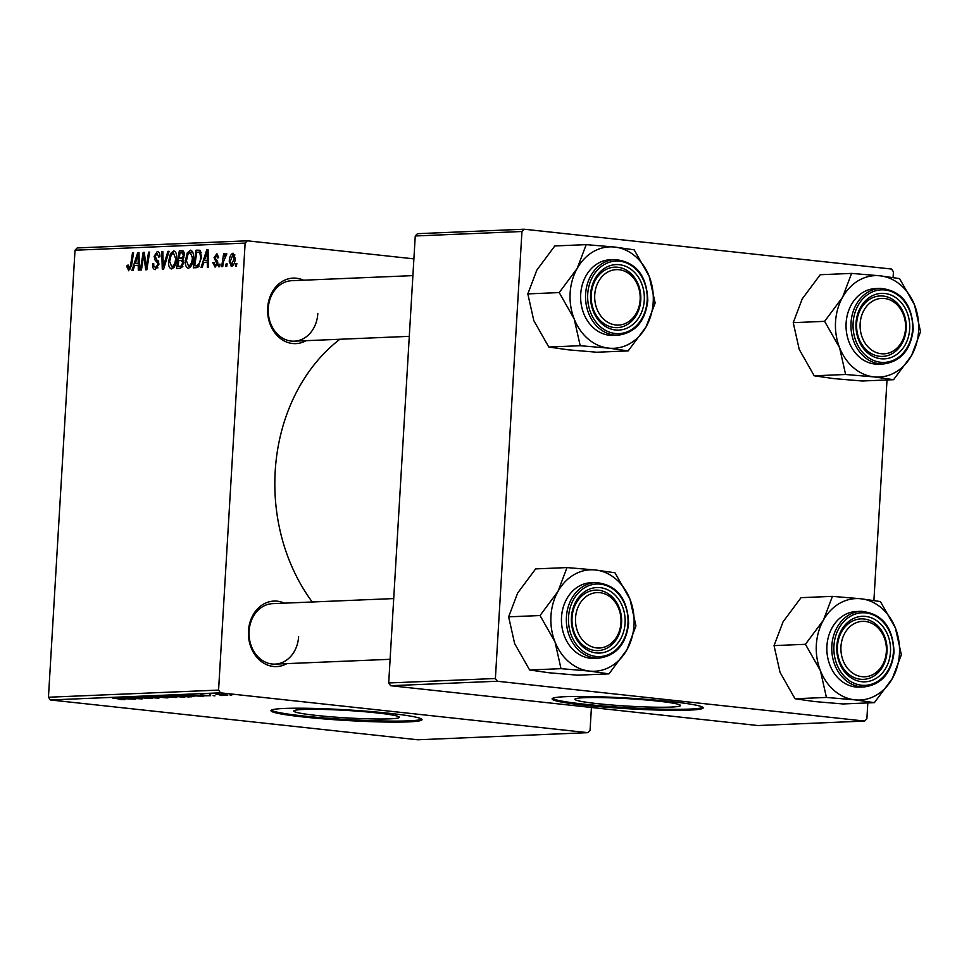 <?xml version="1.0" encoding="UTF-8"?>
<svg xmlns="http://www.w3.org/2000/svg" width="969" height="969" viewBox="0 0 969 969"><rect width="100%" height="100%" fill="white"/><g stroke="black" fill="none" stroke-linecap="round" stroke-linejoin="round"><path stroke-width="1.45" d="M389.817 718.853A52.859 3.719 -176.6 0 0 399.325 717.29A52.859 3.719 -176.6 0 0 362.503 711.549A52.859 3.719 -176.6 0 0 303.297 709.465A52.859 3.719 -176.6 0 0 293.789 711.028A52.859 3.719 -176.6 0 0 330.611 716.769A52.859 3.719 -176.6 0 0 389.817 718.853M408.409 721.881A75.655 5.317 -176.6 0 0 422.024 719.652A75.655 5.317 -176.6 0 0 369.322 711.428A75.655 5.317 -176.6 0 0 284.583 708.448A75.655 5.317 -176.6 0 0 270.969 710.677A75.655 5.317 -176.6 0 0 323.682 718.889A75.655 5.317 -176.6 0 0 408.409 721.881M271.344 710.192A75.655 5.317 -176.6 0 0 327.171 718.162A75.655 5.317 -176.6 0 0 408.47 720.875A75.655 5.317 -176.6 0 0 421.721 719.131M286.897 663.632A32.789 26.89 -92.4 0 1 248.476 630.916A32.789 26.89 -92.4 0 1 284.365 603.154M393.717 598.576L272.592 603.651A30.269 24.819 87.6 0 0 249.094 631.194A30.269 24.819 87.6 0 0 275.123 664.116A30.269 24.819 87.6 0 0 298.622 636.572M306.083 340.676A32.789 26.89 -92.4 0 1 267.662 307.96A32.789 26.89 -92.4 0 1 303.551 280.198M412.903 275.62L291.778 280.695A30.269 24.819 87.6 0 0 268.28 308.251A30.269 24.819 87.6 0 0 294.31 341.173A30.269 24.819 87.6 0 0 317.808 313.617M312.248 601.991A174.008 142.709 -92.4 0 1 275.196 471.297A174.008 142.709 -92.4 0 1 339.853 339.259M670.96 707.079A52.859 3.719 -176.6 0 0 680.468 705.517A52.859 3.719 -176.6 0 0 643.646 699.775A52.859 3.719 -176.6 0 0 584.44 697.692A52.859 3.719 -176.6 0 0 574.932 699.255A52.859 3.719 -176.6 0 0 611.754 704.996A52.859 3.719 -176.6 0 0 670.96 707.079M689.553 710.095A75.655 5.317 -176.6 0 0 703.167 707.879A75.655 5.317 -176.6 0 0 650.465 699.654A75.655 5.317 -176.6 0 0 565.726 696.675A75.655 5.317 -176.6 0 0 552.112 698.903A75.655 5.317 -176.6 0 0 604.813 707.116A75.655 5.317 -176.6 0 0 689.553 710.095M552.487 698.419A75.655 5.317 -176.6 0 0 608.314 706.389A75.655 5.317 -176.6 0 0 689.613 709.102A75.655 5.317 -176.6 0 0 702.852 707.358M218.57 690.098L220.496 692.835L50.364 699.957L48.45 697.232L218.57 690.098L245.133 243.098L75.013 250.22L77.217 247.931L247.349 240.809L413.896 258.868M220.496 692.835L587.844 732.661L590.06 730.372L591.417 707.479M179.871 696.093C184.485 696.59 185.818 696.953 183.868 697.196L169.139 695.912L179.871 696.093M184.97 697.002L183.904 696.65M169.163 695.609L169.963 695.548M194.769 696.117L187.853 694.821L203.684 696.336L194.781 695.863M122.651 699.497L112.295 697.983L122.7 699.146L124.274 699.691L119.017 699.424L123.051 699.194M125.001 699.57L124.286 699.376M149.807 697.983C152.327 698.286 152.69 698.479 150.898 698.576L137.828 697.462C135.49 697.196 135.151 697.014 136.823 696.929L149.807 697.983M152.036 698.407L150.922 698.116M137.84 697.268L137.828 697.462C135.49 697.196 135.151 697.014 136.823 696.929M148.863 696.457L158.892 698.213L141.559 696.759L156.324 698.007L148.863 696.457M163.095 696.796C167.71 697.292 169.042 697.656 167.092 697.898L152.363 696.614L163.095 696.796M168.194 697.704L167.128 697.353M152.387 696.311L153.187 696.251M229.907 694.918L231.724 695.161L229.907 694.918M50.364 699.957L417.724 739.783L587.844 732.661M174.275 696.893C176.818 697.183 177.351 697.389 175.873 697.498L159.086 696.033L174.275 696.893M176.746 697.353L175.898 697.111M125.691 699.012L118.775 697.716L134.606 699.23L125.704 698.758M128.974 698.14L135.648 699.182L122.93 697.547L139.185 698.71L129.398 697.268L142.128 698.915L128.974 698.14M210.588 695.706L204.495 695.79L209.062 695.694L200.292 694.87L209.994 695.633M201.104 694.846L200.292 694.87M192.879 696.505L188.604 696.965L175.861 695.33L193.085 696.638M223.718 694.543L226.94 695.391L220.254 695.039L216.874 694.167L223.718 694.543M227.751 695.245L226.964 694.991M215.978 694.313L216.874 694.167M220.205 695.33L222.022 695.56L220.205 695.33M210.636 694.458L209.958 694.458M213.132 695.621L214.948 695.863L213.132 695.621M219.672 266.705L218.631 266.754L218.994 264.234L220.072 264.186L219.672 266.705M226.746 266.414L225.704 266.451L226.068 263.931L227.146 263.895L226.746 266.414M188.398 268.243C186.109 267.601 185.103 265.118 185.382 260.794L187.223 252.945L190.372 250.172C192.722 250.838 193.727 253.393 193.4 257.851C193.085 263.435 191.414 266.899 188.398 268.243L188.071 268.231M202.194 267.444L201.055 267.492L206.785 249.711L208.069 249.663L208.408 267.178L207.354 267.226L207.305 262.442L203.72 262.599L202.194 267.444M180.597 268.34L176.552 268.51L179.301 250.862L181.881 250.753L183.262 250.983L184.425 254.908L182.778 259.256L183.819 262.756L180.597 268.34M163.616 269.055L162.283 269.116L161.775 251.601L162.84 251.552L163.264 266.56L167.94 251.334L169.078 251.286L163.616 269.055M128.792 270.739L126.963 266.947L127.145 265.349L128.211 265.07L128.986 268.679L130.561 265.324L132.511 252.824L133.577 252.776L131.554 265.712L128.526 270.739M128.865 268.679L130.779 268.873L128.865 268.679M141.438 269.988L140.372 270.024L143.146 252.376L144.248 252.328L146.258 267.129L148.548 252.146L149.614 252.11L146.852 269.757L145.75 269.806L143.727 255.029L141.438 269.988M48.45 697.232L75.013 250.22M133.116 270.327L131.978 270.375L137.719 252.606L139.003 252.546L139.33 270.072L138.276 270.121L138.228 265.336L134.643 265.482L133.116 270.327M155.415 269.624C153.308 269.515 152.387 267.577 152.642 263.81L153.708 263.544L153.817 266.124L155.609 267.565L157.826 264.537L157.644 263.011L155.088 260.14L154.132 256.349L157.232 251.565C159.049 251.674 159.933 253.333 159.885 256.531L158.795 257.136L157.075 253.612L155.185 256.191L158.892 264.331L154.967 269.612M157.923 267.844L155.294 267.553L157.935 267.819M171.61 268.946C169.333 268.304 168.327 265.821 168.606 261.497L170.447 253.648L173.596 250.874C175.946 251.54 176.952 254.096 176.624 258.553C176.31 264.137 174.638 267.601 171.61 268.946L171.295 268.934M217.092 253.926L218.643 257.645L217.577 257.911L216.341 255.465L215.179 258.299L217.395 261.024L217.783 263.326L215.082 267.129L212.853 262.672L213.919 262.393L215.227 265.53L216.729 263.507L214.064 257.597L216.79 253.866M215.057 265.518L217.117 265.736L215.057 265.518M196.319 267.686L193.328 267.807L196.077 250.159L199.868 250.232L201.673 257.1L197.967 267.202L196.319 267.686M231.458 266.439L229.265 261.448C229.435 256.991 230.707 254.229 233.069 253.163L235.201 258.408C235.007 262.696 233.759 265.373 231.458 266.439L231.203 266.427M222.713 266.584L221.647 266.62L223.645 253.793L224.711 253.745L224.287 256.397L226.152 253.454L226.843 253.89L223.548 261.448L222.713 266.584M236.448 266.003L235.406 266.051L235.77 263.532L236.848 263.483L236.448 266.003M495.389 678.506L497.303 681.243L390.616 685.713L388.702 682.975L495.389 678.506L521.952 231.506L415.253 235.976L417.469 233.686L524.156 229.217L891.516 269.043L893.43 271.768L893.091 277.497M390.616 685.713L757.976 725.539L864.663 721.069L866.88 718.78L867.812 702.913M873.905 600.441L887.01 379.969M497.303 681.243L864.663 721.069M388.702 682.975L415.253 235.976M524.156 229.217L521.952 231.506M247.349 240.809L245.133 243.098M144.272 252.497L143.146 252.376M147.252 267.238L146.258 267.129M147.966 262.611L146.913 262.49M149.589 252.267L148.548 252.146M145.386 259.91L144.248 259.789M144.672 255.138L143.727 255.029M139.003 252.739L137.719 252.606M139.245 265.445L138.228 265.336M137.041 258.129L135.345 263.411L138.204 263.289L138.095 254.508L137.041 258.129M139.209 263.822L135.345 263.411M139.039 254.605L138.095 254.508M139.209 263.398L138.204 263.289M128.017 267.069L126.963 266.947M128.162 265.458L127.145 265.349M133.552 252.933L132.511 252.824M153.683 263.919L152.642 263.81M158.868 264.646L157.826 264.537M158.904 263.144L157.644 263.011M158.104 260.467L155.088 260.14M155.185 256.458L154.132 256.349M159.861 256.846L158.819 256.737M162.84 251.71L161.775 251.601M164.342 266.681L163.264 266.56M169.018 251.455L167.94 251.334M169.648 261.606L168.606 261.497M171.949 253.817L170.447 253.648M171.186 254.968L169.648 261.533L171.816 266.887C174.129 265.615 175.389 262.781 175.583 258.408L173.439 252.933L171.186 254.968M176.624 258.517L175.583 258.408M174.166 267.141L171.598 266.875L174.166 267.153M183.674 251.334L179.301 250.862M180.04 252.885L179.192 258.384L182.644 257.512L183.371 255.029L181.845 252.8L180.04 252.885M183.202 258.82L179.192 258.384M184.352 253.03L181.845 252.8M184.401 255.138L183.371 255.029M183.868 257.645L182.644 257.512M178.865 260.443L177.933 266.402L180.937 266.184L182.778 262.744L181.082 260.358L178.865 260.443M182.596 266.911L177.933 266.402M183.638 260.588L181.082 260.358M183.819 262.865L182.778 262.744M182.887 266.402L180.937 266.184M213.895 263.011L212.841 262.902M213.895 262.781L212.853 262.672M217.759 263.616L216.729 263.507M217.783 262.538L216.572 262.405M215.13 257.706L214.064 257.597M208.069 249.857L206.785 249.711M208.323 262.551L207.305 262.442M206.118 255.247L204.411 260.516L207.269 260.395L207.172 251.613L206.118 255.247M208.287 260.94L204.411 260.516M208.105 251.71L207.172 251.613M208.274 260.504L207.269 260.395M200.426 250.632L196.077 250.159M196.816 252.182L194.708 265.7L196.065 265.651C198.863 265.082 200.389 262.211 200.631 257.039L199.65 252.352L196.816 252.182M199.045 266.172L194.708 265.7M201.382 252.546L198.342 252.11M201.673 257.148L200.631 257.039M199.178 265.978L196.065 265.651M186.423 260.903L185.382 260.794M188.725 253.115L187.223 252.945M187.974 254.266L186.423 260.831L188.592 266.184C190.905 264.912 192.165 262.078 192.359 257.706L190.215 252.231L187.974 254.266M192.892 252.521L190.614 252.267M192.879 252.497L190.215 252.231M193.4 257.815L192.359 257.706M190.941 266.439L188.374 266.172L190.941 266.451M230.307 261.569L229.265 261.448M232.935 254.762L230.331 261.206L231.567 264.84L234.159 258.444L232.935 254.762L234.922 254.968L233.154 254.786M235.188 258.553L234.159 258.444M233.396 265.046L231.434 264.84L233.396 265.046M227.121 264.053L226.068 263.931M224.687 253.902L223.645 253.793M220.036 264.343L218.994 264.234M236.824 263.641L235.77 263.532M161.641 696.178L168.424 696.481L161.653 695.924M167.31 696.614L168.424 696.481M167.092 696.881L174.323 697.292L167.116 696.626M173.197 696.784L174.323 697.292M154.846 696.239L158.492 697.329L166.232 697.196M161.908 696.675L154.301 696.699M165.481 697.704L161.896 696.82M121.694 698.274L127.436 698.685L121.694 698.274M190.76 695.379L196.513 695.79L190.76 695.379M191.632 696.226L191.596 696.844M178.429 695.221L188.18 696.723L191.087 696.13M181.518 695.221L178.417 695.476M186.678 695.597L181.506 695.379M189.524 696.675C191.935 696.517 190.978 696.202 186.666 695.754M171.622 695.536L175.28 696.626L183.008 696.493M178.684 695.972L171.077 695.996M182.257 697.002L178.671 696.117M222.676 694.434L218.146 694.313L221.138 694.979L226.08 694.846M225.632 695.245L222.664 694.591M555.007 641.914A50.763 41.631 -92.4 0 1 550.949 616.03A50.763 41.631 -92.4 0 1 558.011 591.369L540.036 615.533L555.007 641.914L561.015 668.671L589.479 671.081L608.968 673.867L626.955 649.714L635.955 625.926L629.959 599.169L614.976 572.788L595.487 569.99L567.01 567.58L558.011 591.369A50.763 41.631 -92.4 0 1 595.487 569.99A50.763 41.631 -92.4 0 1 629.959 599.169A50.763 41.631 -92.4 0 1 626.955 649.714A50.763 41.631 -92.4 0 1 589.479 671.081A50.763 41.631 87.6 0 1 555.007 641.914M571.419 617.386A32.789 26.89 -92.4 0 1 600.186 587.65A32.789 26.89 -92.4 0 1 625.078 623.2A32.789 26.89 -92.4 0 1 596.31 652.949A32.789 26.89 -92.4 0 1 571.419 617.386M621.577 623.043A30.269 24.819 87.6 0 0 595.547 590.121A30.269 24.819 87.6 0 0 572.037 617.677A30.269 24.819 87.6 0 0 598.079 650.599A30.269 24.819 87.6 0 0 621.577 623.043M561.523 617.18A37.827 31.02 87.6 0 0 594.07 658.339L598.963 658.133A37.827 31.02 -92.4 0 1 566.429 616.974A37.827 31.02 -92.4 0 1 595.802 582.539L590.896 582.744A37.827 31.02 87.6 0 0 561.523 617.18M608.968 673.867L577.585 675.187L549.108 672.777L529.619 669.979L514.636 643.598L508.64 616.841L540.036 615.533M529.619 669.979L561.015 668.671M508.64 616.841L517.64 593.052L535.627 568.9L567.01 567.58M575.901 614.6A27.738 22.747 87.6 0 0 593.949 647.437A27.738 22.747 87.6 0 0 620.596 625.998A27.738 22.747 87.6 0 0 602.561 593.161A27.738 22.747 87.6 0 0 575.901 614.6M621.19 626.58A30.269 24.819 -92.4 0 1 598.079 650.599A30.269 24.819 -92.4 0 1 572.425 614.14A30.269 24.819 -92.4 0 1 595.547 590.121A30.269 24.819 -92.4 0 1 621.19 626.58M840.922 649.884A27.738 22.747 87.6 0 0 864.699 676.786A27.738 22.747 87.6 0 0 886.393 648.261A27.738 22.747 87.6 0 0 862.604 621.347A27.738 22.747 87.6 0 0 840.922 649.884M887.023 648.237A30.269 24.819 -92.4 0 1 863.476 679.366A30.269 24.819 -92.4 0 1 837.41 650.017A30.269 24.819 -92.4 0 1 860.944 618.888A30.269 24.819 -92.4 0 1 887.023 648.237M820.416 670.681A50.763 41.631 -92.4 0 1 816.346 644.809A50.763 41.631 -92.4 0 1 823.42 620.136L805.433 644.3L820.416 670.681L826.412 697.438L854.888 699.848L874.377 702.646L892.364 678.482L901.364 654.693L895.368 627.936L880.385 601.555L860.896 598.769L832.419 596.359L823.42 620.136A50.763 41.631 -92.4 0 1 860.896 598.769A50.763 41.631 -92.4 0 1 895.368 627.936A50.763 41.631 -92.4 0 1 892.364 678.482A50.763 41.631 -92.4 0 1 854.888 699.848A50.763 41.631 87.6 0 1 820.416 670.681M836.828 646.166A32.789 26.89 -92.4 0 1 865.596 616.417A32.789 26.89 -92.4 0 1 890.487 651.98A32.789 26.89 -92.4 0 1 861.72 681.716A32.789 26.89 -92.4 0 1 836.828 646.166M886.986 651.81A30.269 24.819 87.6 0 0 860.944 618.888A30.269 24.819 87.6 0 0 837.446 646.444A30.269 24.819 87.6 0 0 863.476 679.366A30.269 24.819 87.6 0 0 886.986 651.81M826.932 645.96A37.827 31.02 87.6 0 0 859.467 687.106L864.372 686.9A37.827 31.02 -92.4 0 1 831.838 645.754A37.827 31.02 -92.4 0 1 861.211 611.306L856.305 611.512A37.827 31.02 87.6 0 0 826.932 645.96M874.377 702.646L842.994 703.954L814.517 701.544L795.028 698.758L780.045 672.377L774.049 645.608L805.433 644.3M795.028 698.758L826.412 697.438M774.049 645.608L783.049 621.832L801.036 597.667L832.419 596.359M640.17 296.538A27.738 22.747 87.6 0 0 616.393 269.624A27.738 22.747 87.6 0 0 594.7 298.161A27.738 22.747 87.6 0 0 618.488 325.063A27.738 22.747 87.6 0 0 640.17 296.538M591.187 298.295A30.269 24.819 -92.4 0 1 614.734 267.165A30.269 24.819 -92.4 0 1 640.8 296.526A30.269 24.819 -92.4 0 1 617.265 327.643A30.269 24.819 -92.4 0 1 591.187 298.295M628.154 350.923L596.771 352.231L568.294 349.821L548.805 347.035L533.822 320.654L527.826 293.898L536.826 270.109L554.813 245.944L586.197 244.636L577.197 268.413L559.222 292.577L574.193 318.958L580.201 345.715L608.665 348.137L628.154 350.923L646.141 326.759L655.141 302.982L649.145 276.213A50.763 41.631 -92.4 0 1 653.203 302.086A50.763 41.631 -92.4 0 1 646.141 326.759A50.763 41.631 -92.4 0 1 608.665 348.137A50.763 41.631 -92.4 0 1 574.193 318.958A50.763 41.631 -92.4 0 1 577.197 268.413A50.763 41.631 -92.4 0 1 614.673 247.047L586.197 244.636M644.264 300.257A32.789 26.89 -92.4 0 1 615.497 329.993A32.789 26.89 -92.4 0 1 590.606 294.443A32.789 26.89 -92.4 0 1 619.373 264.707A32.789 26.89 -92.4 0 1 644.264 300.257M591.235 294.721A30.269 24.819 87.6 0 0 617.265 327.643A30.269 24.819 87.6 0 0 640.763 300.087A30.269 24.819 87.6 0 0 614.734 267.165A30.269 24.819 87.6 0 0 591.235 294.721M614.988 259.583L610.082 259.789A37.827 31.02 87.6 0 0 580.71 294.237A37.827 31.02 87.6 0 0 613.256 335.383L618.149 335.177A37.827 31.02 -92.4 0 1 585.615 294.031A37.827 31.02 -92.4 0 1 614.988 259.583C635.955 261.727 646.892 275.426 647.801 300.693C645.245 321.284 635.361 332.779 618.149 335.177M649.145 276.213L634.162 249.832L614.673 247.047A50.763 41.631 87.6 0 1 649.145 276.213M548.805 347.035L580.201 345.715M527.826 293.898L559.222 292.577M905.191 331.822A27.738 22.747 87.6 0 0 887.144 298.973A27.738 22.747 87.6 0 0 860.496 320.424A27.738 22.747 87.6 0 0 878.532 353.261A27.738 22.747 87.6 0 0 905.191 331.822M857.02 319.964A30.269 24.819 -92.4 0 1 880.131 295.945A30.269 24.819 -92.4 0 1 905.785 332.403A30.269 24.819 -92.4 0 1 882.662 356.41A30.269 24.819 -92.4 0 1 857.02 319.964M893.563 379.691L862.18 381.011L833.703 378.588L814.214 375.802L799.231 349.421L793.236 322.665L802.235 298.876L820.222 274.724L851.606 273.403L842.606 297.192L824.619 321.345L839.602 347.738L845.598 374.494L874.074 376.905L893.563 379.691L911.55 355.526L920.55 331.749L914.554 304.993A50.763 41.631 -92.4 0 1 918.612 330.865A50.763 41.631 -92.4 0 1 911.55 355.526A50.763 41.631 -92.4 0 1 874.074 376.905A50.763 41.631 -92.4 0 1 839.602 347.738A50.763 41.631 -92.4 0 1 842.606 297.192A50.763 41.631 -92.4 0 1 880.082 275.814L851.606 273.403M909.673 329.024A32.789 26.89 -92.4 0 1 880.906 358.76A32.789 26.89 -92.4 0 1 856.015 323.21A32.789 26.89 -92.4 0 1 884.782 293.474A32.789 26.89 -92.4 0 1 909.673 329.024M856.632 323.489A30.269 24.819 87.6 0 0 882.662 356.41A30.269 24.819 87.6 0 0 906.172 328.866A30.269 24.819 87.6 0 0 880.131 295.945A30.269 24.819 87.6 0 0 856.632 323.489M880.397 288.362L875.491 288.568A37.827 31.02 87.6 0 0 846.119 323.004A37.827 31.02 87.6 0 0 878.665 364.162L883.558 363.956A37.827 31.02 -92.4 0 1 851.024 322.798A37.827 31.02 -92.4 0 1 880.397 288.362C901.352 290.494 912.289 304.205 913.21 329.472C910.654 350.051 900.77 361.546 883.558 363.956M914.554 304.993L899.571 278.6L880.082 275.814A50.763 41.631 87.6 0 1 914.554 304.993M814.214 375.802L845.598 374.494M793.236 322.665L824.619 321.345M139.124 258.989L138.107 258.88M131.602 265.433L130.561 265.324M158.662 261.618L156.275 261.351M165.457 263.083L164.33 262.962M183.383 258.578L180.888 258.311M182.766 266.632L179.907 266.318M217.577 261.448L215.639 261.23M208.19 256.095L207.172 255.986M568.537 617.071A36.313 29.785 87.6 0 0 596.105 656.461A36.313 29.785 87.6 0 0 627.973 623.515A36.313 29.785 87.6 0 0 600.405 584.137A36.313 29.785 87.6 0 0 568.537 617.071M833.934 645.851A36.313 29.785 87.6 0 0 861.514 685.228A36.313 29.785 87.6 0 0 893.37 652.294A36.313 29.785 87.6 0 0 865.801 612.905A36.313 29.785 87.6 0 0 833.934 645.851M647.159 300.572A36.313 29.785 87.6 0 0 619.591 261.182A36.313 29.785 87.6 0 0 587.723 294.128A36.313 29.785 87.6 0 0 615.291 333.506A36.313 29.785 87.6 0 0 647.159 300.572M912.568 329.339A36.313 29.785 87.6 0 0 884.988 289.961A36.313 29.785 87.6 0 0 853.12 322.895A36.313 29.785 87.6 0 0 880.7 362.285A36.313 29.785 87.6 0 0 912.568 329.339M198.911 252.122L201.346 252.388M598.963 658.133C616.175 655.722 626.059 644.228 628.615 623.648C627.706 598.382 616.768 584.682 595.802 582.539M275.123 664.116L390.107 659.308M864.372 686.9C881.584 684.489 891.468 672.995 894.024 652.416C893.103 627.149 882.165 613.45 861.211 611.306M409.293 336.352L294.31 341.173"/></g></svg>
